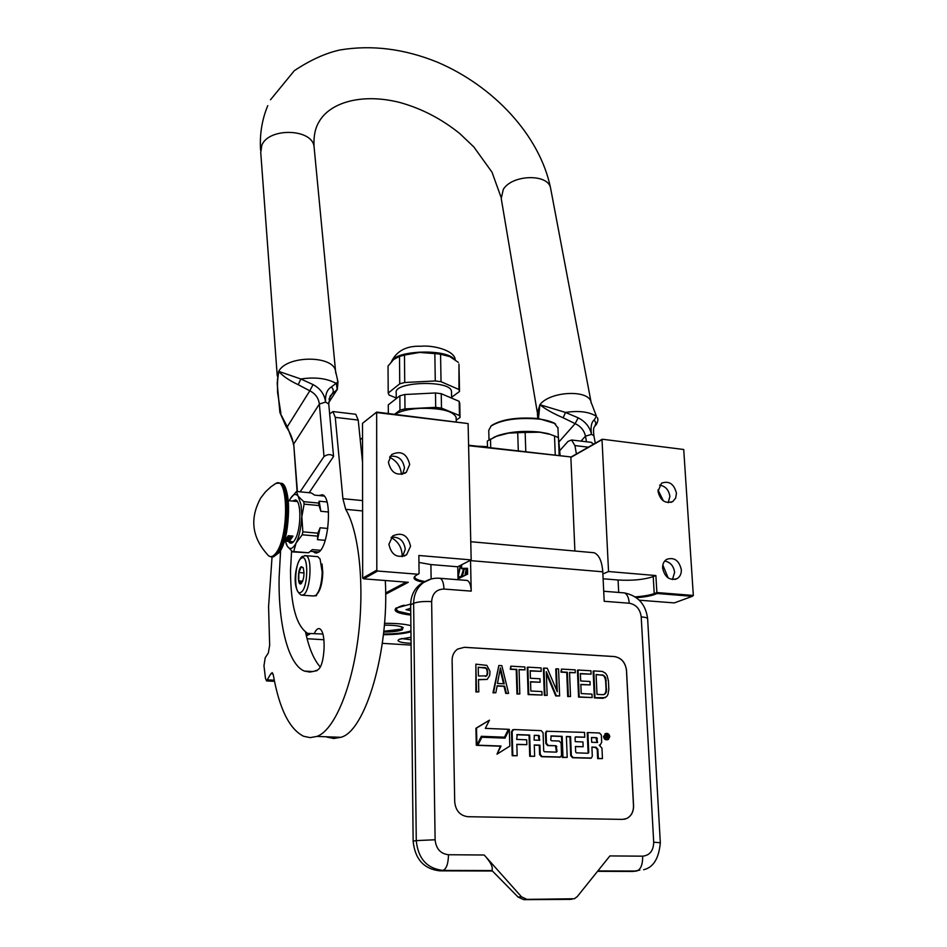<?xml version="1.0" encoding="UTF-8"?>
<svg xmlns="http://www.w3.org/2000/svg" width="947" height="947" viewBox="0 0 947 947"><rect width="100%" height="100%" fill="white"/><g stroke="black" fill="none" stroke-linecap="round" stroke-linejoin="round"><path stroke-width="1.42" d="M410.951 631.803C404.239 633.685 395.053 634.656 383.405 634.703M410.951 631.176C404.393 633.105 395.23 634.099 383.464 634.147M411.069 643.297L408.536 643.179C401.67 642.682 398.178 641.746 398.036 640.35L399.326 639.261L411.01 637.26M411.034 639.758L401.327 638.586M307.1 638.716L323.91 639.746M382.316 643.333L411.093 645.096M639.272 600.197L674.311 602.908L692.316 596.314L657.194 593.509L654.933 594.373C650.565 595.971 644.386 597.083 636.384 597.699M423.818 582.334C415.141 580.724 412.253 578.641 415.129 576.06L419.083 573.527L418.858 555.487L471.168 559.914L468.102 423.569L376.657 412.075L362.512 423.321L376.208 412.513L468.102 423.569M376.657 412.075L376.811 570.141L377.593 571.029L418.325 574.273M377.593 571.029L363.743 578.842L408.311 582.298L385.642 594.219M309.941 633.993L306.39 635.863M384.506 623.339C395.739 623.221 404.535 623.99 410.891 625.647M410.785 615.065C397.835 613.549 392.922 611.229 396.059 608.104L410.678 604.091M657.194 593.509L656.887 592.538L693.334 595.462L692.316 596.314M574.9 551.024L570.875 457.401L602.02 439.668L608.542 571.538L655.88 575.551L656.887 592.538L654.223 593.568C649.749 595.19 643.404 596.29 635.2 596.87M425.061 581.517C418.775 580.487 415.342 579.079 414.786 577.303L415.094 576.096M388.909 544.324L392.721 535.931C402.037 531.883 407.979 535.304 410.548 546.206L406.606 554.753C397.302 558.659 391.407 555.179 388.909 544.324M388.388 462.207L391.667 454.548C400.924 450.251 406.926 453.566 409.684 464.504L406.299 472.304C397.053 476.471 391.087 473.109 388.388 462.207M376.811 570.141L362.677 578.144L363.743 578.842M406.239 582.133L385.63 593M308.497 633.673L306.165 634.904M410.773 614.461C401.41 613.431 396.296 611.798 395.444 609.584L395.834 608.282M468.587 445.22L571.148 456.975L602.28 439.23L683.722 449.494L693.334 595.462M662.829 565.063L668.18 577.978M657.999 489.919L663.409 500.939M602.28 439.23L683.722 449.494M662.616 568.093C662.498 564.152 663.823 561.228 666.617 559.357C674.193 556.943 679.094 560.399 681.331 569.715C681.461 573.728 680.1 576.676 677.247 578.558C669.671 580.878 664.794 577.386 662.616 568.093M657.999 491.292L661.539 483.171C669.115 480.543 674.086 483.917 676.454 493.28L675.649 498.086L672.832 501.496C665.256 504.041 660.308 500.632 657.999 491.292M603.109 578.771L618.071 580.002C632.241 580.819 643.96 579.682 653.229 576.605L655.88 575.551M608.542 571.538L602.872 573.953M468.599 445.694L571.148 456.975M471.168 559.914L457.768 566.78L458.028 579.718M418.941 562.447L430.909 564.566L457.768 566.78M362.677 578.144L362.512 423.321M402.593 556.564L405.257 549.236C403.99 540.749 399.374 536.736 391.419 537.186M402.605 474.198L404.487 468.055C403.067 459.425 398.285 455.495 390.152 456.253M391.111 537.565C398.024 541.305 401.706 547.153 402.155 555.096L402.096 556.647M389.537 457.283C396.734 460.739 400.699 466.457 401.433 474.411M672.429 579.576L674.619 572.379C673.672 565.951 670.369 562.163 664.723 561.003M668.215 502.679L669.872 496.406C668.842 489.859 665.41 486.095 659.586 485.124M467.534 569.159L461.591 568.673L461.426 564.897M430.873 579.079L423.404 582.606C417.023 587.566 413.768 594.467 413.638 603.334L410.667 604.802L413.141 841.149C414.952 859.071 423.806 868.967 439.692 870.838L492.416 871.003M410.667 604.802C410.797 595.971 414.052 589.081 420.421 584.145L425.037 581.565M639.829 870.115L632.714 871.441L597.545 871.335M458.005 578.877L467.64 574.095L467.522 568.295L461.674 568.342L461.591 564.814M465.983 580.345L467.238 580.452C469.617 581.647 470.943 585.21 471.215 591.129L443.965 589.046C443.729 583.08 442.45 579.505 440.154 578.309L438.935 578.203M470.529 560.245L471.215 591.129M591.638 552.503L594.124 552.74C599.096 554.895 601.972 561.24 602.777 571.799L604.198 601.298L629.234 603.215C628.772 597.521 627.151 594.077 624.357 592.893L622.889 592.775M464.385 647.298L614.354 656.543C621.362 657.763 625.422 662.379 626.523 670.393L633.567 805.672C633.626 811.863 631.294 816.148 626.594 818.563L622.463 819.392L467.913 816.705C460.064 815.687 455.661 810.75 454.714 801.896L452.11 660.272C452.157 655.36 454.004 651.619 457.65 649.062L464.385 647.298L457.59 649.086M629.234 603.215C636.124 604.506 640.113 609.063 641.214 616.888L653.702 842.214C653.477 850.702 649.808 855.354 642.693 856.171L609.904 855.922L577.268 896.596L574.379 898.75L526.946 899.378L521.477 896.797L484.213 855.011C490.818 862.35 493.375 867.488 491.848 870.423L518.104 897.093L521.477 896.797M461.674 568.342L465.308 568.638L461.591 568.673M624.156 819.273L626.523 818.575C631.235 816.16 633.555 811.863 633.496 805.684L626.464 670.417C625.363 662.403 621.303 657.786 614.283 656.567L464.326 647.322M569.763 899.378L523.774 899.65L518.104 897.093M478.507 679.757L487.196 679.401L489.729 675.448L490.001 671.376L486.841 665.374L475.868 664.167L476.495 691.76L478.791 691.878L478.495 679.52L487.196 679.401M475.868 664.167L475.915 691.961L478.791 691.878M497.104 686.007L504.064 686.362L505.769 693.464L508.61 693.37L501.851 665.658L498.856 665.481L493.576 692.624L495.837 692.731L497.151 685.77L504.668 686.161L506.361 693.263L508.61 693.37M498.856 665.481L492.973 692.825L495.837 692.731M519.063 669.778L524.981 669.86L524.887 666.972L510.8 666.167L510.883 669.067L516.837 669.399L517.583 693.82L519.82 693.938L519.063 669.529L524.981 669.86M510.8 666.167L510.279 669.28L516.233 669.612L516.979 694.021L519.82 693.938M527.846 667.15L527.23 667.363L528.13 694.577L542.039 695.051L541.909 691.57L530.841 691.002L530.533 681.722L540.11 682.231L539.991 678.762L530.415 678.241L530.166 670.736L541.199 671.352L541.068 667.907L527.846 667.15L528.734 694.388L542.039 695.051M530.178 670.985L541.199 671.352M530.545 681.958L540.11 682.231M544.004 668.073L543.377 668.286L544.359 695.394L547.177 695.311L546.312 671.648L556.339 695.773L559.618 695.938L558.564 668.913L556.386 668.783L557.274 691.784L547.283 668.262L544.004 668.073L544.975 695.205L547.177 695.311M556.386 668.783L555.771 668.996L556.576 690.138M546.383 673.506L555.711 695.962L559.618 695.938M569.549 672.63L575.303 672.713L575.184 669.86L561.464 669.079L561.583 671.932L567.371 672.263L568.354 696.376L570.52 696.483L569.538 672.382L575.303 672.713M561.464 669.079L560.955 672.145L566.744 672.477L567.715 696.566L570.52 696.483M578.061 670.026L577.421 670.239L578.57 697.11L592.147 697.56L591.993 694.127L581.221 693.583L580.819 684.409L590.147 684.906L589.993 681.485L580.677 680.976L580.357 673.566L591.094 674.169L590.94 670.772L578.061 670.026L579.209 696.921L592.147 697.56M580.369 673.814L591.094 674.169M580.831 684.645L590.147 684.906M593.793 670.926L593.142 671.139L594.361 697.903L602.919 698.33L606.696 696.59L608.01 694.376L608.826 689.309L608.412 680.798L607.098 675.637L605.583 673.293L602.316 671.423L593.793 670.926L595.012 697.714L605.322 697.655M605.843 733.487L603.547 736.577C604.032 739.098 605.334 740.152 607.465 739.737M591.911 747.242L595.403 747.372L597.226 749.444L597.652 758.606L602.458 758.594L601.972 748.189L599.238 745.1L600.303 744.863L601.688 742.199L601.357 735.085L599.534 733.014L587.886 732.54L588.762 752.51L588.134 753.256L576.368 752.841L575.669 752.048L575.445 746.461L583.151 746.745L582.938 741.939L575.243 741.643L575.078 737.595L575.705 736.861L584.761 737.216L584.548 732.398L546.383 731.262L545.46 733.037L545.839 743.525L547.697 745.62L556.149 745.751L557.025 751.397L556.386 752.143L544.418 751.729L543.708 750.924L543.069 732.741L541.211 730.646L513.866 729.533L512.114 731.498L512.824 755.564L517.169 755.718L516.813 744.306L526.852 744.673L526.698 739.796L516.671 739.418L517.204 734.564L529.657 735.05L530.356 756.156L534.653 756.298L534.274 744.946L539.92 745.159L540.24 754.439L542.11 756.558L560.6 756.984L561.547 755.173L561.086 743.123L559.227 741.039L551.426 740.732L550.728 739.938L551.249 735.902L562.163 736.328L562.98 757.257L567.206 757.399L566.377 736.494L570.579 736.659L571.349 755.517L573.195 757.6L591.354 758.038L592.313 756.227L591.899 747.065L596.054 747.219L597.888 749.29L598.303 758.452L602.458 758.594M566.389 736.683L569.94 736.825L570.71 755.67L572.556 757.754L590.703 758.192M550.811 736.079L561.524 736.494L562.34 757.411L567.206 757.399M534.274 745.135L539.293 745.313L539.612 754.605L541.483 756.712L559.937 757.15M516.754 734.73L529.042 735.215L529.728 756.31L534.653 756.298M516.825 744.496L526.852 744.673M513.073 729.711L511.498 731.676L512.209 755.718L517.169 755.718M556.173 752.131L557.025 751.397M555.51 745.916L556.398 751.551M575.267 737.038L584.761 737.216M575.445 746.638L583.151 746.745M587.909 753.244L588.762 752.51M587.886 732.54L587.235 732.706L588.111 752.664M481.254 736.482L504.491 737.18L508.385 729.308L485.326 728.373L489.457 720.17L476.507 728.101L476.897 745.159L481.348 736.293L504.491 737.18M489.457 720.17L475.915 728.267L476.305 745.325L476.897 745.159M481.857 737.24L477.264 745.36L500.418 746.2L496.997 754.179L509.817 746.118L509.332 729.344L505 738.127L481.857 737.24L477.856 745.194L501.022 746.035L496.997 754.179M509.332 729.344L504.491 738.104M505.769 693.464L506.361 693.263M504.064 686.362L504.668 686.161M492.973 692.825L493.576 692.624M516.979 694.021L517.583 693.82M516.233 669.612L516.837 669.399M510.279 669.28L510.883 669.067M528.13 694.577L528.734 694.388M544.359 695.394L544.975 695.205M555.711 695.962L556.339 695.773M567.715 696.566L568.354 696.376M566.744 672.477L567.371 672.263M560.955 672.145L561.583 671.932M578.57 697.11L579.209 696.921M602.919 698.33L603.57 698.14M594.361 697.903L595.012 697.714M604.21 736.411C604.742 739.039 606.104 740.069 608.294 739.5L609.773 736.636C609.229 734.008 607.867 732.978 605.678 733.558L604.21 736.411M597.652 758.606L598.303 758.452M569.94 736.825L570.579 736.659M562.34 757.411L562.98 757.257M561.524 736.494L562.163 736.328M539.293 745.313L539.92 745.159M529.728 756.31L530.356 756.156M529.042 735.215L529.657 735.05M512.209 755.718L512.824 755.564M546.383 731.262L547.011 731.084L546.088 732.86L546.466 743.359L548.325 745.467L556.149 745.751M475.915 728.267L476.507 728.101M500.418 746.2L501.022 746.035M477.264 745.36L477.856 745.194M478.413 675.992L478.211 667.209L486.545 668.274L487.788 672.997L486.734 675.862L478.413 675.992M504.23 683.805L497.471 683.45L500.418 667.895L504.23 683.805M602.47 674.82L605.038 676.655L605.82 678.395L606.447 691.452L605.82 693.133L603.417 694.707L597.001 694.388L596.077 674.453L603.914 675.46M607.856 734.28L608.376 738.826L606.423 736.754L605.95 738.731L605.737 734.197L607.856 734.28L607.193 734.446L607.583 736.103L608.234 735.937M597.569 742.495L591.686 742.27L591.473 737.476L596.693 737.689L597.569 742.495M539.743 740.294L534.108 740.081L534.321 735.31L538.902 735.417L539.743 740.294M478.211 667.469L485.397 667.623M484.805 667.836L486.545 668.274M485.953 668.487L487.326 669.482M486.734 669.695L487.16 671.47L487.741 671.245M487.16 671.47L487.196 673.21L487.788 672.997M487.196 673.21L486.865 674.951L487.456 674.738M486.865 674.951L486.734 675.862M486.142 676.075L485.491 676.383M500.123 669.399L503.567 683.77M603.263 675.661L605.038 676.655M604.387 676.856L605.169 678.597L605.82 678.395M605.169 678.597L605.63 680.881L606.281 680.68M605.63 680.881L606.044 689.392L606.696 689.203M606.044 689.392L605.796 691.653L606.447 691.452M605.796 691.653L605.169 693.322L605.82 693.133M605.169 693.322L604.813 694.21M604.15 694.411L603.31 694.707M596.089 674.702L601.818 675.022M607.714 738.79L607.145 736.612L607.808 736.446M605.737 734.387L607.193 734.446M591.484 737.677L596.693 737.689M596.906 742.472L596.042 737.855M534.179 735.417L538.902 735.417M539.115 740.27L538.275 735.582M606.376 735.89L607.465 735.937L607.299 735.038L606.329 735.002L606.376 735.89L607.465 735.937M461.201 577.291L463.557 568.827M458.478 576.605L459.402 578.191M464.894 575.456L466.279 569.052M457.981 577.611L460.692 565.276M462.337 576.735L464.267 568.887M458.573 578.262L458.182 577.315M467.06 574.379L467.605 572.059M316.582 594.645L316.7 594.527C320.358 590.691 322.382 583.328 322.797 572.462L322.051 564.01M302.555 595.213L313.161 595.983L315.777 595.426C319.624 591.378 321.767 583.636 322.193 572.177L320.11 559.215L317.872 556.67L316.547 556.564M320.11 559.215L319.719 558.481M301.347 558.221C294.079 562.151 293.629 597.379 300.98 592.277C308.426 588.632 308.758 552.456 301.347 558.221M301.253 566.697C297.595 568.626 297.394 586.347 301.075 583.719L301.241 583.601C304.034 579.185 304.674 573.858 303.147 567.644L301.253 566.697M303.241 567.833L301.335 566.791L298.85 572.533L298.755 580.937L301.537 583.328M298.755 580.937L302.709 581.233M298.85 572.533L304.046 572.935M315.884 595.556L315.043 595.888L316.582 595.616L315.896 595.332M322.584 576.936L321.708 583.092M395.207 414.312C400.392 411.022 408.784 409.021 420.397 408.323C440.923 408.027 452.808 410.962 456.063 417.118L456.099 417.887M458.952 364.465L458.928 389.489L441.03 381.7L435.277 380.954L434.839 353.468L419.616 352.426L404.464 355.066L404.724 382.505L435.277 380.954M458.975 364.465L459.532 391.478L458.928 389.489M459.911 416.491L459.473 415.544L441.491 408.086L441.243 393.703L459.177 401.339L459.911 416.491M459.177 401.339L459.473 415.544M388.329 413.484L388.282 404.878L399.847 395.787L404.843 394.508L404.985 408.891L435.703 407.364L441.491 408.086M404.843 394.508L435.466 392.969L435.703 407.364M460.076 417.449L456.217 420.148M394.627 414.241L399.965 410.134L404.985 408.891M399.847 395.787L399.965 410.134M435.466 392.969L441.243 393.703M396.26 398.604L396.213 392.863C393.1 381.783 449.399 379.747 451.376 390.886L451.506 392.07M399.741 383.807L399.504 356.415L393.715 359.446L388.033 366.051L388.211 393.064L399.741 383.807L404.724 382.505M388.211 393.064L389.051 395.029L396.26 397.977M434.839 353.468L440.568 354.261L441.03 381.7M397.977 356.877L402.274 355.267L419.616 352.426L442.415 354.19L449.494 356.522L440.568 354.261M458.372 362.393L450.251 356.889M399.504 356.415L404.464 355.066M459.532 391.478L451.601 397.29M410.714 608.388L405.991 609.667L410.738 610.708M410.773 614.224L398.391 611.371L396.805 610.117C395.763 608.329 398.225 606.684 404.203 605.18M396.947 610.294L396.071 609.087L396.414 607.867M493.269 437.644L497.708 435.644C509.817 431.725 523.75 430.53 539.518 432.057L547.828 433.548L554.504 435.94L555.273 455.152M490.783 426.268L491.777 425.357C502.135 419.154 517.784 416.893 538.689 418.598L554.397 423.309C550.976 421.356 545.851 419.935 539.044 419.071C517.678 417.343 501.709 419.639 491.126 425.972L488.759 430.293L489.007 439.834M555.64 424.126L553.735 422.741M557.949 427.961L554.397 423.309M554.362 435.892L547.828 433.548M525.798 451.778L525.147 432.424L539.802 432.211L549.378 434.223M560.127 455.708L558.458 437.644L554.504 435.94M559.192 455.602L558.458 437.644M487.504 447.386L487.338 441.03L496.453 436.283L508.563 433.11L525.147 432.424M490.724 447.753L490.487 438.994M518.305 450.914L517.713 432.779M383.76 631.483C392.188 631.471 398.261 630.714 401.978 629.234L403.185 627.53M383.701 632.04C392.354 632.016 398.592 631.258 402.416 629.743L402.795 627.281C399.385 625.789 393.242 625.091 384.352 625.186M383.476 634.017C395.491 633.957 404.641 632.927 410.951 630.915M401.161 629.139L383.772 631.282C391.691 631.258 397.397 630.56 400.889 629.163C403.126 628.015 402.309 626.961 398.438 626.026M360.144 438.911L362.523 438.201M360.18 439.266L362.523 438.591M361.446 451.624L362.535 451.328M361.434 451.53L362.535 451.234M477.288 446.215L487.492 446.641M481.763 446.724L487.504 447.079M325.2 540.323L317.47 539.66L317.884 533.173L302.851 531.847L301.063 504.763L296.494 491.469L290.327 498.738M303.715 501.65L304.117 504.135L319.08 505.556L318.666 503.082L303.715 501.65L298.258 496.346C295.843 493.257 293.227 494.014 290.398 498.607L289.285 500.762M318.855 552.006L310.438 551.296M293.7 551.545L308.58 552.776L292.682 551.912L293.7 551.545L296.08 543.069L302.211 534.783L302.851 531.847M286.101 543.72L287.343 546.301L292.682 551.912M324.17 496.062L314.688 495.139L311.255 492.925L296.494 491.469M318.666 503.082L319.139 501.2L326.987 501.957M328.526 512.007L320.832 511.285L319.08 505.556M296.103 543.045C299.205 536.535 301.051 528.118 301.643 517.796L304.117 504.135M317.884 533.173L320.122 527.775L327.792 528.462M317.233 536.097L302.211 534.783M308.58 552.776L311.989 549.899M320.488 550.302L312.297 549.615M285.319 541.128L287.343 546.301C289.983 550.006 292.907 548.929 296.08 543.069M288.362 541.388L290.078 543.022C291.842 543.673 293.629 542.264 295.44 538.796C301.264 528.166 301.335 501.294 295.63 499.898L292.315 501.058M320.832 511.285L319.139 501.2M317.47 539.66L320.122 527.775M296.233 500.241L294.86 501.294M292.067 542.903L290.918 541.613M538.452 418.562L539.897 404.7L537.387 412.904L537.754 418.479L539.897 404.7L565.525 412.442L578.179 417.828C585.447 421.557 589.886 427.073 591.508 434.365C590.443 427.133 591.342 422.291 594.219 419.841L596.48 416.36L595.71 414.478M591.283 403.304L591.094 402.25C589.081 389.3 549.994 391.111 539.897 404.7C545.117 409.009 552.87 413.365 563.145 417.781L575.137 423.64C580.795 426.339 584.228 430.518 585.459 436.165L586.489 441.776M337.499 380.576L337.972 381.842L331.462 386.909C327.117 389.395 325.141 394.461 325.543 402.096C324.608 394.402 320.441 388.566 313.066 384.6L300.85 378.989L278.714 371.378L277.187 383.204L279.886 412.442L287.261 426.813L286.231 426.86L279.933 412.608M580.973 441.124L585.459 436.165L591.508 434.365L593.887 435.738C593.307 430.778 593.485 427.76 594.432 426.659L596.196 424.623C597.841 421.9 598.279 419.58 597.474 417.686L597.9 419.332M594.219 419.841L595.912 422.954L594.917 426.091M578.179 417.828L575.137 423.64L559.192 441.657M309.148 492.712L333.569 456.442C330.965 453.968 327.769 454.004 324.004 456.549L319.352 404.061L293.712 443.989L287.261 426.813L309.799 390.827L298.234 384.695C289.237 380.493 282.727 376.054 278.714 371.378C286.728 355.113 333.9 355.137 335.581 371.248L337.972 381.842L337.357 389.324L330.16 395.941L328.739 404.002L325.543 402.096L319.352 404.061C318.571 398.036 315.387 393.621 309.799 390.827L313.066 384.6M277.412 379.972L278.714 371.378C277.163 382.967 277.471 383.866 277.578 392.52L280.857 413.07M328.976 399.078L333.308 391.821L333.036 389.17L331.462 386.909M324.004 456.549L300.092 491.824M291.569 550.953L290.528 570.295C290.587 605.24 296.34 626.275 307.775 633.413L322.951 634.028M280.62 550.243L279.116 577.634C278.217 624.369 288.267 664.782 304.461 671.103L309.918 672.062L316.985 670.665M272.049 556.907L268.581 606.589L269.658 645.286L268.356 652.933L265.219 657.751L263.964 665.729L265.468 678.372L266.569 680.94L270.878 673.708L272.215 672.63L273.281 674.856C279.294 708.687 289.403 729.154 303.62 736.269L310.131 737.618L316.902 736.423C333.794 730.658 351.562 689.641 358.144 637.52C364.784 585.447 359.055 531.587 345.702 509.332L342.909 498.678L335.262 417.355L332.93 411.554L329.663 413.957M327.082 737.133L333.806 738.482L340.79 737.311C365.364 731.629 389.466 650.044 385.287 580.511M305.561 632.182C308.982 648.245 313.919 659.87 320.358 667.09M355.054 414.194L355.776 414.277L358.215 420.066L362.547 462.396M315.611 670.594C320.406 670.263 323.235 662.817 324.075 648.269L324.099 644.493C323.969 635.65 322.501 630.394 319.684 628.737C317.801 628.11 316.014 629.696 314.321 633.496M313.161 551.533L314.937 552.859L318.31 552.385C329.023 547.046 332.539 497.045 322.43 494.76L318.654 495.518M590.786 442.285L593.745 444.096M576.415 453.968L574.912 445.587L571.55 440L567.999 441.42L559.914 450.476M274.606 484.201L276.003 483.349C288.468 475.82 288.93 536.322 276.24 552.681C272.772 557.416 269.658 557.83 266.924 553.924C251.819 536.795 249.736 518.175 260.685 498.075L265.338 492.002L270.937 486.794L276.003 483.349L279.602 483.159C289.971 485.515 288.077 538.713 276.95 552.941C274.583 556.268 272.322 557.487 270.144 556.587L269.469 556.303M283.627 485.977C292.007 493.588 289.084 539.506 279.306 552.03M285.532 540.121L289.533 541.068L293.014 536.097L288.29 535.694L284.834 540.666L287.19 540.867L290.315 539.944L293.014 536.097M289.533 541.068L290.433 539.47L288.752 538.618L286.574 538.902M287.45 537.458L289.072 538.156L292.221 537.233L290.658 535.895L287.971 536.416M287.58 537.221L288.338 537.6M288.906 537.529L290.409 537.659M291.06 537.494L292.28 536.606M285.71 539.944L288.586 540.346M288.563 539.719L288.942 540.252L290.386 539.328M288.977 536.026L288.137 537.458L291.06 537.529L288.137 537.458M290.693 537.067L289.131 536.499M291.439 536.049L291.049 536.618L290.303 535.884M289.604 539.305L286.456 539.068L286.337 539.731L288.823 540.417L288.693 539.518L289.604 539.305L286.337 539.731M288.705 536.913L289.77 536.286L291.214 537.304L291.925 536.298L291.072 537.056L289.001 536.31M288.717 536.144L288.669 536.795M288.433 539.53L286.657 539.636L288.433 539.53M654.933 594.373L654.223 593.568L653.229 576.605M618.699 592.443L618.071 580.002M431.122 579.008L430.909 564.566M443.965 589.046C436.401 589.271 432.294 593.461 431.643 601.605C423.652 601.215 417.651 601.783 413.638 603.334L416.266 840.605L413.141 841.149M431.643 601.605L435.111 839.764L416.266 840.605C418.089 858.598 426.967 868.541 442.912 870.411L439.692 870.838M642.693 856.171C642.729 864.8 640.669 869.748 636.538 871.039L632.714 871.441M636.538 871.039L597.877 870.92M492.002 870.577L442.912 870.411C446.416 869.05 448.274 863.83 448.487 854.739L484.213 855.011M435.111 839.764C436.046 848.784 440.509 853.78 448.487 854.739M470.541 560.624L602.777 571.799M641.214 616.888C645.191 617.219 647.334 617.811 647.63 618.687L647.63 618.793M653.702 842.214L660.319 842.747L647.63 618.687C645.747 604.316 637.994 595.722 624.357 592.893L603.713 591.248M523.774 899.65L526.946 899.378M568.827 899.449L572.118 899.188M597.226 749.444L597.888 749.29M595.403 747.372L596.054 747.219M589.993 758.346L590.644 758.192M572.556 757.754L573.195 757.6M570.71 755.67L571.349 755.517M559.215 757.304L559.855 757.15M541.483 756.712L542.11 756.558M539.612 754.605L540.24 754.439M511.498 731.676L512.114 731.498M556.209 746.71L556.848 746.544M547.697 745.62L548.325 745.467M545.839 743.525L546.466 743.359M545.46 733.037L546.088 732.86M607.524 734.825L608.175 734.659M607.631 737.168L608.294 737.003M596.74 738.636L597.391 738.471M538.985 736.375L539.601 736.21M317.872 556.67L305.94 555.688L302.152 556.493C295.997 561.24 290.599 588.3 301.217 595.118L303.312 594.894C310.462 591.697 312.747 557.321 305.94 555.688L304.733 555.569M409.992 608.436L410.714 608.637M391.786 361.292C395.574 350.331 445.99 348.567 454.087 359.138M537.198 411.779L501.235 198.515L503.283 189.4C512.161 174.461 548.206 173.502 550.574 188.051L550.787 189.199M314.25 148.643L314.049 146.536C312.19 128.603 268.972 127.324 261.846 145.151L260.745 152.526L277.258 376.006M270.499 99.778L294.304 70.694C310.391 60.004 325.65 53.091 340.056 49.954C371.745 44.71 404.12 48.747 437.194 62.1C493.494 85.999 539.849 135.397 550.574 188.051L591.094 402.25L596.48 416.36C589.164 411.756 578.854 410.442 565.525 412.442L563.145 417.781M501.022 197.213L492.002 172.176L473.867 146.986L459.97 133.74C441.503 118.789 421.226 108.313 399.149 102.3C360.629 92.818 329.307 103.045 318.914 122.021C315.138 128.271 313.516 136.439 314.049 146.536L335.759 373.225M298.234 384.695L300.85 378.989C315.079 376.847 326.904 378.338 336.339 383.476L337.203 389.56M595.296 443.22L593.923 435.904M328.775 404.322L333.569 456.442M297.417 491.564L293.712 443.989L297.109 491.529M340.79 737.311L316.902 736.423M273.02 673.814L270.878 673.708M267.871 679.887L274.275 680.206M335.262 417.355L358.215 420.066M362.594 500.596L342.909 498.678M362.606 510.942L345.702 509.332M574.912 445.587L588.359 447.162M277.708 482.899L280.833 483.278C291.226 485.633 289.344 538.819 278.193 553.048L271.884 556.86M279.093 483.006L280.833 483.278C291.167 482.236 291.285 537.363 279.152 552.622L273.399 556.931M404.239 556.09L406.606 554.753M404.653 473.417L406.299 472.304M674.915 579.469L677.247 578.558M670.938 502.384L672.832 501.496M461.272 576.818L458.597 576.605M420.421 584.145L423.404 582.606C428.494 579.15 434.081 577.717 440.154 578.309L467.238 580.452M643.676 869.713C653.347 867.464 658.899 858.479 660.319 842.747M594.124 552.74L470.754 541.72M605.678 733.558L605.015 733.724M513.037 729.723L512.422 729.9M466.989 569.111L465.888 574.959M463.841 568.851L461.84 576.972M457.969 576.782L460.372 565.442M458.561 576.676L459.544 578.12M460.68 577.552L463.438 570.141M410.714 608.708L409.471 608.483M456.063 417.118L456.3 421.664M460.041 417.082L459.745 402.925M451.624 398.119L451.494 391.407M391.407 361.695C396.734 350.816 406.559 345.667 420.882 346.259C432.507 344.945 454.809 350.212 455.258 359.943M442.415 354.19L443.385 354.604M459.508 391.111L458.94 364.074M402.274 355.267L400.06 356.238M491.777 425.357L491.126 425.972M557.925 427.393L558.339 437.585M497.72 435.644L496.453 436.283M401.374 629.033L403.031 627.423M290.078 543.022L291.427 543.128M260.579 150.265C259.573 134.462 261.964 119.594 267.764 105.662M328.668 402.7L337.227 389.525M293.463 444.699C292.777 438.816 290.398 432.909 286.302 426.967M274.5 681.331L266.936 680.952M304.461 671.103L313.043 671.553M355.776 414.277L332.93 411.554M314.937 552.859L316.854 553.024M591.733 442.403L571.55 440M288.29 500.667L297.358 501.531M284.337 541.045L293.428 541.826"/></g></svg>
